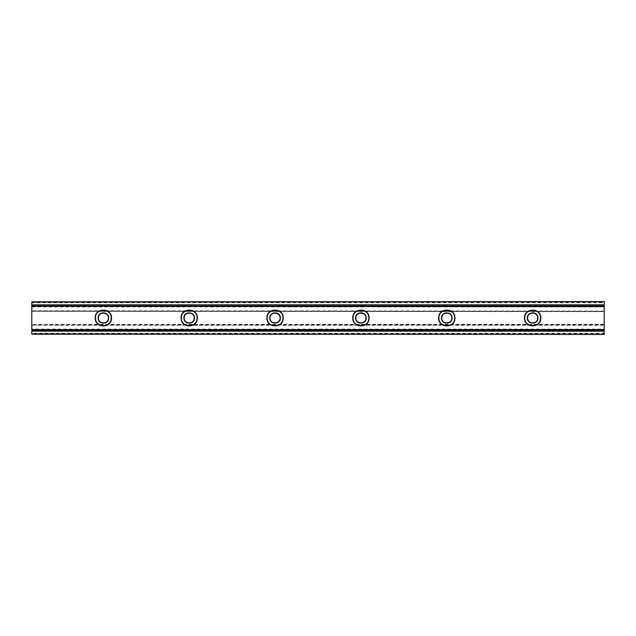 <?xml version="1.0" encoding="UTF-8"?>
<svg xmlns="http://www.w3.org/2000/svg" width="636" height="636" viewBox="0 0 636 636"><rect width="100%" height="100%" fill="white"/><g stroke="black" fill="none" stroke-linecap="round" stroke-linejoin="round"><path stroke-width="0.48" stroke-dasharray="3.18 2.39" d="M98.055 318C97.761 324.829 108.939 324.829 108.645 318C108.939 311.171 97.761 311.171 98.055 318M108.359 318C108.637 324.455 98.063 324.455 98.342 318C98.063 311.545 108.637 311.545 108.359 318M183.915 318C183.621 324.829 194.799 324.829 194.505 318C194.799 311.171 183.621 311.171 183.915 318M194.219 318C194.497 324.455 183.923 324.455 184.202 318C183.923 311.545 194.497 311.545 194.219 318M269.775 318C269.481 324.829 280.659 324.829 280.365 318C280.659 311.171 269.481 311.171 269.775 318M280.079 318C280.357 324.455 269.783 324.455 270.062 318C269.783 311.545 280.357 311.545 280.079 318M355.635 318C355.341 324.829 366.519 324.829 366.225 318C366.519 311.171 355.341 311.171 355.635 318M365.939 318C366.217 324.455 355.643 324.455 355.921 318C355.643 311.545 366.217 311.545 365.939 318M441.495 318C441.201 324.829 452.379 324.829 452.085 318C452.379 311.171 441.201 311.171 441.495 318M451.798 318C452.077 324.455 441.503 324.455 441.782 318C441.503 311.545 452.077 311.545 451.798 318M95.48 318C95.05 328.152 111.65 328.152 111.221 318C111.65 307.848 95.05 307.848 95.48 318M181.34 318C180.91 328.152 197.51 328.152 197.081 318C197.51 307.848 180.91 307.848 181.34 318M267.2 318C266.77 328.152 283.37 328.152 282.94 318C283.37 307.848 266.77 307.848 267.2 318M353.06 318C352.63 328.152 369.23 328.152 368.8 318C369.23 307.848 352.63 307.848 353.06 318M438.92 318C438.49 328.152 455.09 328.152 454.661 318C455.09 307.848 438.49 307.848 438.92 318M527.355 318C527.061 324.829 538.239 324.829 537.945 318C538.239 311.171 527.061 311.171 527.355 318M537.659 318C537.937 324.455 527.363 324.455 527.642 318C527.363 311.545 537.937 311.545 537.659 318M524.78 318C524.35 328.152 540.95 328.152 540.52 318C540.95 307.848 524.35 307.848 524.78 318M604.2 334.075L31.8 334.075L604.2 334.457L31.8 334.457L604.2 334.457L604.2 329.058L31.8 329.058L31.8 325.258L604.2 325.258L604.2 311.362L31.8 311.362L604.2 311.664M604.2 329.058L604.2 325.258M604.2 329.679L31.8 329.679L604.2 329.361M604.2 333.208L31.8 333.208L31.8 329.981L604.2 329.981M31.8 334.075L31.8 331.173L604.2 331.173L31.8 331.046L31.8 329.575L31.8 334.329L31.8 333.51L604.2 333.51M604.2 329.448L31.8 329.448L604.2 329.448M31.8 331.173L604.2 331.173M604.2 324.336L31.8 324.336L31.8 311.664M604.2 324.956L31.8 324.956L604.2 324.638M31.8 301.925L604.2 301.925L31.8 301.544L31.8 311.362M604.2 301.925L604.2 304.954L31.8 304.827L604.2 304.954L604.2 306.425L604.2 301.671L604.2 302.49L31.8 302.49M604.2 334.329L31.8 334.329L604.2 334.329M31.8 311.044L604.2 311.362M604.2 311.044L31.8 310.742M31.8 306.942L604.2 306.942L604.2 310.742M604.2 306.942L31.8 306.639M31.8 306.321L604.2 306.639M604.2 306.321L31.8 306.019M31.8 302.792L604.2 302.792L604.2 306.019M604.2 306.425L31.8 306.425L604.2 306.425M604.2 304.835L31.8 304.835M604.2 306.552L31.8 306.552L604.2 306.552M604.2 301.544L31.8 301.544L604.2 301.544M604.2 329.575L31.8 329.575L604.2 329.575M604.2 301.671L31.8 301.671L604.2 301.671"/><path stroke-width="0.95" d="M111.507 318C111.952 328.518 94.748 328.518 95.193 318C94.748 307.482 111.952 307.482 111.507 318M95.48 318C95.05 328.152 111.65 328.152 111.221 318C111.65 307.848 95.05 307.848 95.48 318M108.645 318C108.939 324.829 97.761 324.829 98.055 318C97.761 311.171 108.939 311.171 108.645 318M98.342 318C98.063 324.455 108.637 324.455 108.359 318C108.637 311.545 98.063 311.545 98.342 318M197.367 318C197.812 328.518 180.608 328.518 181.053 318C180.608 307.482 197.812 307.482 197.367 318M181.34 318C180.91 328.152 197.51 328.152 197.081 318C197.51 307.848 180.91 307.848 181.34 318M194.505 318C194.799 324.829 183.621 324.829 183.915 318C183.621 311.171 194.799 311.171 194.505 318M184.202 318C183.923 324.455 194.497 324.455 194.219 318C194.497 311.545 183.923 311.545 184.202 318M283.227 318C283.672 328.518 266.468 328.518 266.913 318C266.468 307.482 283.672 307.482 283.227 318M267.2 318C266.77 328.152 283.37 328.152 282.94 318C283.37 307.848 266.77 307.848 267.2 318M280.365 318C280.659 324.829 269.481 324.829 269.775 318C269.481 311.171 280.659 311.171 280.365 318M270.062 318C269.783 324.455 280.357 324.455 280.079 318C280.357 311.545 269.783 311.545 270.062 318M369.087 318C369.532 328.518 352.328 328.518 352.773 318C352.328 307.482 369.532 307.482 369.087 318M353.06 318C352.63 328.152 369.23 328.152 368.8 318C369.23 307.848 352.63 307.848 353.06 318M366.225 318C366.519 324.829 355.341 324.829 355.635 318C355.341 311.171 366.519 311.171 366.225 318M355.921 318C355.643 324.455 366.217 324.455 365.939 318C366.217 311.545 355.643 311.545 355.921 318M454.947 318C455.392 328.518 438.188 328.518 438.633 318C438.188 307.482 455.392 307.482 454.947 318M438.92 318C438.49 328.152 455.09 328.152 454.661 318C455.09 307.848 438.49 307.848 438.92 318M452.085 318C452.379 324.829 441.201 324.829 441.495 318C441.201 311.171 452.379 311.171 452.085 318M441.782 318C441.503 324.455 452.077 324.455 451.798 318C452.077 311.545 441.503 311.545 441.782 318M540.807 318C541.252 328.518 524.048 328.518 524.493 318C524.048 307.482 541.252 307.482 540.807 318M524.78 318C524.35 328.152 540.95 328.152 540.52 318C540.95 307.848 524.35 307.848 524.78 318M537.945 318C538.239 324.829 527.061 324.829 527.355 318C527.061 311.171 538.239 311.171 537.945 318M527.642 318C527.363 324.455 537.937 324.455 537.659 318C537.937 311.545 527.363 311.545 527.642 318M604.2 334.457L31.8 334.075L604.2 334.457M604.2 306.21L31.8 305.908L604.2 305.908L604.2 331.173L31.8 331.173L31.8 334.075M604.2 330.092L31.8 330.092L31.8 331.046L604.2 331.046L604.2 334.075M31.8 306.21L31.8 329.79L604.2 329.79M31.8 331.173L604.2 331.173M31.8 301.925L604.2 301.544L31.8 301.925L31.8 304.827L604.2 304.827L604.2 301.925M31.8 305.908L31.8 304.827L604.2 304.827L31.8 304.827M604.2 305.908L604.2 304.827"/></g></svg>
